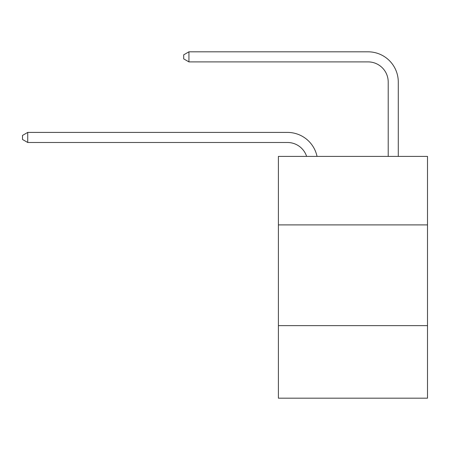 <?xml version="1.0" encoding="UTF-8"?>
<svg xmlns="http://www.w3.org/2000/svg" width="450" height="450" viewBox="0 0 450 450"><rect width="100%" height="100%" fill="white"/><g stroke="black" fill="none" stroke-linecap="round" stroke-linejoin="round"><path stroke-width="0.67" d="M427.5 224.899L427.5 156.392L278.398 156.392L278.398 224.899L427.5 224.899L427.5 398.183L278.398 398.183L278.398 224.899M427.5 325.648L278.398 325.648M306.619 156.392A20.149 20.149 0 0 0 287.46 142.487A20.149 20.149 0 0 1 306.619 156.392A20.149 20.149 0 0 0 287.46 142.487A20.149 20.149 0 0 1 306.619 156.392A20.149 20.149 0 0 0 287.46 142.487A20.149 20.149 0 0 1 306.619 156.392A20.149 20.149 0 0 0 287.46 142.487A20.149 20.149 0 0 1 306.619 156.392A20.149 20.149 0 0 0 287.46 142.487A20.149 20.149 0 0 1 306.619 156.392A20.149 20.149 0 0 0 287.46 142.487A20.149 20.149 0 0 1 306.619 156.392A20.149 20.149 0 0 0 287.46 142.487A20.149 20.149 0 0 1 306.619 156.392A20.149 20.149 0 0 0 287.46 142.487A20.149 20.149 0 0 1 306.619 156.392A20.149 20.149 0 0 0 287.46 142.487A20.149 20.149 0 0 1 306.619 156.392A20.149 20.149 0 0 0 287.46 142.487A20.149 20.149 0 0 1 306.619 156.392A20.149 20.149 0 0 0 287.46 142.487L27.737 142.487L22.5 139.466L22.5 135.439L27.737 132.412L287.46 132.412A30.223 30.223 0 0 1 317.036 156.392M388.209 156.392L388.209 82.041A20.149 20.149 0 0 0 368.061 61.892L188.933 61.892L183.696 58.871L183.696 54.838L188.933 51.818L368.061 51.818A30.223 30.223 0 0 1 398.284 82.041L398.284 156.392M27.737 132.412L287.46 132.412L27.737 132.412L287.46 132.412L27.737 132.412L287.46 132.412L27.737 132.412L287.46 132.412L27.737 132.412L287.46 132.412L27.737 132.412L287.46 132.412L27.737 132.412L287.46 132.412L27.737 132.412L287.46 132.412L27.737 132.412L287.46 132.412L27.737 132.412L287.46 132.412L27.737 132.412L27.737 142.487M388.209 82.041A20.149 20.149 0 0 0 368.061 61.892A20.149 20.149 0 0 1 388.209 82.041A20.149 20.149 0 0 0 368.061 61.892A20.149 20.149 0 0 1 388.209 82.041A20.149 20.149 0 0 0 368.061 61.892A20.149 20.149 0 0 1 388.209 82.041A20.149 20.149 0 0 0 368.061 61.892A20.149 20.149 0 0 1 388.209 82.041A20.149 20.149 0 0 0 368.061 61.892A20.149 20.149 0 0 1 388.209 82.041A20.149 20.149 0 0 0 368.061 61.892A20.149 20.149 0 0 1 388.209 82.041A20.149 20.149 0 0 0 368.061 61.892A20.149 20.149 0 0 1 388.209 82.041A20.149 20.149 0 0 0 368.061 61.892A20.149 20.149 0 0 1 388.209 82.041A20.149 20.149 0 0 0 368.061 61.892A20.149 20.149 0 0 1 388.209 82.041A20.149 20.149 0 0 0 368.061 61.892A20.149 20.149 0 0 1 388.209 82.041M188.933 51.818L368.061 51.818L188.933 51.818L368.061 51.818L188.933 51.818L368.061 51.818L188.933 51.818L368.061 51.818L188.933 51.818L368.061 51.818L188.933 51.818L368.061 51.818L188.933 51.818L368.061 51.818L188.933 51.818L368.061 51.818L188.933 51.818L368.061 51.818L188.933 51.818L368.061 51.818L188.933 51.818L188.933 61.892"/></g></svg>
